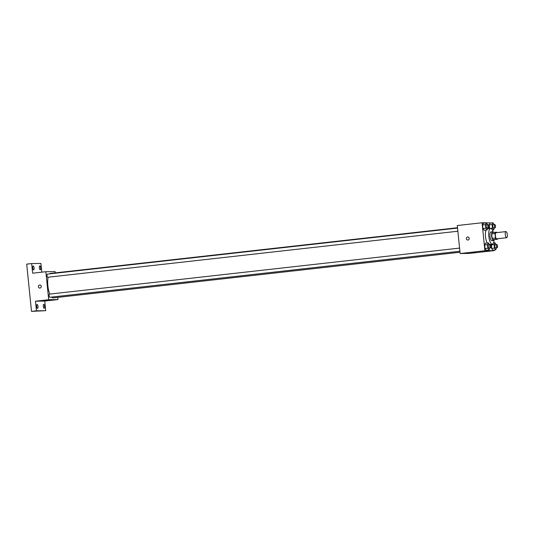 <?xml version="1.0" encoding="UTF-8"?>
<svg xmlns="http://www.w3.org/2000/svg" width="534" height="534" viewBox="0 0 534 534"><rect width="100%" height="100%" fill="white"/><g stroke="black" fill="none" stroke-linecap="round" stroke-linejoin="round"><path stroke-width="0.8" d="M506.606 237.71A3.077 1.008 -96.4 0 1 505.291 234.713A3.077 1.008 -96.4 0 1 505.952 231.589A3.077 1.008 -96.4 0 1 507.3 234.539A3.077 1.008 -96.4 0 1 506.639 237.71A3.077 1.008 -96.4 0 1 506.606 237.71M506.639 237.71L496.727 238.825A3.077 1.008 -96.4 0 1 496.693 238.825A3.077 1.008 -96.4 0 1 495.378 235.828A3.077 1.008 -96.4 0 1 496.039 232.704L505.952 231.589M494.998 233.532L495.452 238.024A4.179 1.368 -96.4 0 0 495.999 239.272L492.695 239.646A4.179 1.368 -96.4 0 1 492.148 238.391L491.694 233.905L494.998 233.532A4.179 1.368 -96.4 0 1 495.285 232.27L496.774 232.25A4.179 1.368 -96.4 0 1 496.96 232.597M495.999 239.272L497.481 239.252A4.179 1.368 -96.4 0 0 497.648 238.718M492.148 238.391L495.452 238.024M492.695 239.646L497.481 239.252M491.694 233.905A4.179 1.368 -96.4 0 1 491.981 232.644L495.285 232.27M493.509 232.47A4.399 1.442 83.6 0 0 492.588 231.763A4.399 1.442 83.6 0 0 491.634 236.155A4.399 1.442 83.6 0 0 493.57 240.507A4.399 1.442 83.6 0 0 494.304 239.606M493.57 240.507L491.921 240.694A4.399 1.442 -96.4 0 1 491.874 240.694A4.399 1.442 -96.4 0 1 489.978 236.342A4.399 1.442 -96.4 0 1 490.933 231.95L492.588 231.763M494.09 240.086A7.917 2.59 -96.4 0 1 492.308 244.185A7.917 2.59 -96.4 0 1 492.228 244.192A7.917 2.59 -96.4 0 1 488.837 236.482A7.917 2.59 -96.4 0 1 490.546 228.452A7.917 2.59 -96.4 0 1 493.189 232.05M487.202 243.017A7.917 2.59 -96.4 0 1 486.053 230.047M487.529 224.714L486.327 222.865L483.437 223.192L482.602 224.974L482.963 228.505L484.158 230.261L487.048 229.94L487.849 227.864M494.15 224.62L492.949 222.771L490.058 223.099L489.224 224.881L489.671 228.545L492.475 228.091L493.663 229.847L494.471 227.771M491.36 222.952L482.069 222.751L484.912 250.753L494.17 250.626L494.117 250.046M489.565 244.732L488.363 242.883L485.473 243.21L484.638 244.993L484.999 248.53L486.187 250.279L489.077 249.959L489.885 247.883M496.186 244.639L494.978 242.79L494.15 244.572L491.253 244.899L491.547 244.272L491.614 248.437L492.809 250.192L495.699 249.865L496.5 247.789M482.069 222.751L457.284 225.535L460.128 253.537L484.912 250.753M467.951 240.046A1.542 1.455 89.2 0 1 466.342 238.538A1.542 1.455 89.2 0 1 467.777 236.976A1.542 1.455 89.2 0 1 467.951 240.046M460.128 253.537L469.386 253.41L494.17 250.626M472.403 252.615L475.38 252.295L472.403 252.615M467.817 240.053A1.542 1.455 89.2 0 1 466.342 238.538A1.542 1.455 89.2 0 1 467.777 236.976M460.001 252.242L53.28 297.885A12.315 4.032 -96.4 0 1 53.146 297.899A12.315 4.032 -96.4 0 1 51.584 297.071M49.809 294.087A12.315 4.032 -96.4 0 1 48.12 277.213M49.622 273.862A12.315 4.032 -96.4 0 1 50.53 273.408L457.511 227.731M457.865 231.229L47.753 277.259A1.582 0.521 -96.4 0 1 47.74 277.259A1.582 0.521 -96.4 0 1 47.059 275.718A1.582 0.521 -96.4 0 1 47.399 274.109L457.545 228.078M459.901 251.247L49.789 297.278A1.582 0.521 -96.4 0 1 49.769 297.278A1.582 0.521 -96.4 0 1 49.095 295.736A1.582 0.521 -96.4 0 1 49.435 294.127L459.58 248.096M55.242 272.874L55.109 271.586L45.851 271.713L48.694 299.707L57.959 299.581L57.732 297.385M48.694 299.707L35.478 301.196L36.459 310.815L31.499 311.375L26.7 264.123L31.66 263.569L32.634 273.194L45.851 271.713M39.997 288.073A1.542 1.455 89.2 0 1 38.388 286.564A1.542 1.455 89.2 0 1 39.816 285.002A1.542 1.455 89.2 0 1 39.997 288.073M31.499 311.375L45.717 310.688L44.736 301.063L57.959 299.581M41.799 272.166L40.918 263.442L31.66 263.569M35.478 301.196L44.736 301.063M44.442 300.642L47.426 300.322L44.442 300.642M39.863 288.086A1.542 1.455 89.2 0 1 38.388 286.564A1.542 1.455 89.2 0 1 39.816 285.002M34.069 267.914A1.976 0.647 -96.4 0 1 33.642 269.89A1.976 0.647 -96.4 0 1 32.774 268.001A1.976 0.647 -96.4 0 1 33.201 265.959A1.976 0.647 -96.4 0 1 34.069 267.914M40.691 267.828A1.976 0.647 -96.4 0 1 40.264 269.803A1.976 0.647 -96.4 0 1 39.396 267.908A1.976 0.647 -96.4 0 1 39.823 265.872A1.976 0.647 -96.4 0 1 40.691 267.828M37.981 306.416A1.976 0.647 -96.4 0 1 37.554 308.392A1.976 0.647 -96.4 0 1 36.686 306.496A1.976 0.647 -96.4 0 1 37.113 304.46A1.976 0.647 -96.4 0 1 37.981 306.416M44.602 306.322A1.976 0.647 -96.4 0 1 44.168 308.298A1.976 0.647 -96.4 0 1 43.307 306.403A1.976 0.647 -96.4 0 1 43.728 304.367A1.976 0.647 -96.4 0 1 44.602 306.322M36.459 310.815L45.717 310.688M494.15 244.572L494.504 248.11L495.699 249.865M497.167 247.716A1.582 0.521 -96.4 0 1 497.154 247.716L495.519 247.903A1.582 0.521 -96.4 0 1 495.499 247.903A1.582 0.521 -96.4 0 1 494.824 246.361A1.582 0.521 -96.4 0 1 495.165 244.752L496.814 244.572A1.582 0.521 -96.4 0 1 497.508 246.087A1.582 0.521 -96.4 0 1 497.167 247.716A1.582 0.521 -96.4 0 1 496.473 246.174A1.582 0.521 -96.4 0 1 496.814 244.572M493.489 242.957L494.978 242.79M491.253 244.899L491.614 248.437L494.504 248.11M491.614 248.437L492.809 250.192M492.949 222.771L492.114 224.554L492.475 228.091M495.138 227.698L493.483 227.884A1.582 0.521 -96.4 0 1 493.469 227.884A1.582 0.521 -96.4 0 1 492.789 226.343A1.582 0.521 -96.4 0 1 493.129 224.734L494.784 224.547A1.582 0.521 -96.4 0 1 495.472 226.069A1.582 0.521 -96.4 0 1 495.138 227.698A1.582 0.521 -96.4 0 1 495.118 227.698A1.582 0.521 -96.4 0 1 494.444 226.156A1.582 0.521 -96.4 0 1 494.784 224.547M490.058 223.099L489.224 224.881L492.114 224.554M489.224 224.881L489.585 228.418M492.348 229.994L493.663 229.847M488.363 242.883L487.529 244.665L487.889 248.203L489.077 249.959M490.552 247.809A1.582 0.521 -96.4 0 1 490.532 247.809L488.897 247.996A1.582 0.521 -96.4 0 1 488.884 247.996A1.582 0.521 -96.4 0 1 488.203 246.454A1.582 0.521 -96.4 0 1 488.543 244.846L490.199 244.659A1.582 0.521 -96.4 0 1 490.886 246.174A1.582 0.521 -96.4 0 1 490.552 247.809A1.582 0.521 -96.4 0 1 489.852 246.267A1.582 0.521 -96.4 0 1 490.199 244.659M485.473 243.21L484.638 244.993L487.529 244.665M484.638 244.993L484.999 248.53L487.889 248.203M484.999 248.53L486.187 250.279M486.327 222.865L485.493 224.647L485.853 228.185L487.048 229.94M488.517 227.791A1.582 0.521 -96.4 0 1 488.497 227.791L486.861 227.978A1.582 0.521 -96.4 0 1 486.848 227.978A1.582 0.521 -96.4 0 1 486.167 226.436A1.582 0.521 -96.4 0 1 486.507 224.827L488.163 224.64A1.582 0.521 -96.4 0 1 488.857 226.156A1.582 0.521 -96.4 0 1 488.517 227.791A1.582 0.521 -96.4 0 1 487.822 226.249A1.582 0.521 -96.4 0 1 488.163 224.64M483.437 223.192L482.602 224.974L485.493 224.647M482.602 224.974L482.963 228.505L485.853 228.185M482.963 228.505L484.158 230.261M489.464 244.505L492.308 244.185M487.589 228.779L490.546 228.452"/></g></svg>

